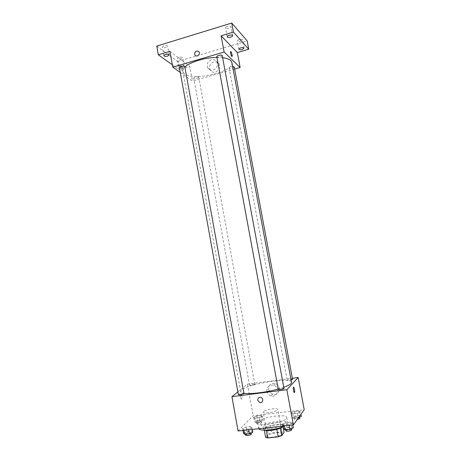 <?xml version="1.0" encoding="UTF-8"?>
<svg xmlns="http://www.w3.org/2000/svg" width="461" height="461" viewBox="0 0 461 461"><rect width="100%" height="100%" fill="white"/><g stroke="black" fill="none" stroke-linecap="round" stroke-linejoin="round"><path stroke-width="0.35" stroke-dasharray="2.31 1.73" d="M263.427 411.604L263.196 412.128C263.185 414.272 278.513 411.46 277.741 409.46C277.752 407.605 265.11 409.501 263.427 411.604M267.818 435.633L267.605 436.244C267.662 438.768 283.031 435.945 282.19 433.571C282.138 431.387 269.449 433.219 267.818 435.633M276.859 429.358L280.323 428.142L282.72 425.036L280.588 424.529L270.313 425.664L271.656 432.983L281.942 431.882L284.085 432.435M265.617 437.362L268.239 434.118L271.656 432.983M276.848 429.295L266.337 430.528M264.297 430.153L266.896 426.777L268.239 434.118M264.251 429.888L266.32 430.436M270.313 425.664L266.896 426.777M264.47 430.153L263.519 429.329C262.522 426.189 283.371 422.362 283.555 425.653L282.956 426.765M270.78 428.528C278.317 427.399 282.46 425.826 283.21 423.797C283.152 420.974 265.807 423.515 263.49 426.667L263.179 427.474C263.657 428.597 266.193 428.949 270.78 428.528M280.588 424.529L281.942 431.882M282.72 425.036L283.031 426.73M283.204 426.661C286.373 425.319 287.9 424.103 287.773 423.008C287.629 418.916 262.603 422.57 259.111 427.151L258.782 428.718M258.108 421.619L257.618 422.789C257.566 427.376 288.425 421.711 286.742 417.441C286.627 413.5 261.623 417.182 258.108 421.619M292.389 423.042L289.064 424.535L284.201 425.071L282.731 424.108L286.056 422.639L290.856 422.103L292.389 423.042L289.064 424.535L284.201 425.071L282.731 424.108L286.056 422.639L290.856 422.103L292.389 423.042L292.752 424.996M300.503 411.863L297.426 413.206L292.856 413.73L291.41 412.912L294.487 411.592L299.005 411.068L300.503 411.863L297.426 413.206L292.856 413.73L291.41 412.912L294.487 411.592L299.005 411.068L300.503 411.863L300.958 414.312M238.083 430.983L253.181 415.655L304.225 409.731M251.948 427.514L248.462 429.001L243.788 429.514L242.653 428.54L246.139 427.07L250.755 426.558L251.948 427.514L248.462 429.001L243.788 429.514L242.653 428.54L246.139 427.07L250.755 426.558L251.948 427.514L252.294 429.427M262.395 416.26L259.174 417.597L254.766 418.104L253.619 417.268L256.84 415.949L261.197 415.442L262.395 416.26L259.174 417.597L254.766 418.104L253.619 417.268L256.84 415.949L261.197 415.442L262.395 416.26L263.208 420.72L259.992 422.08L255.578 422.576L254.426 421.711L257.641 420.369L262.004 419.873L263.208 420.72M291.508 382.319C291.364 377.04 248.635 383.661 241.743 389.931L240.694 391.648C240.838 392.386 241.904 392.922 243.886 393.25M278.225 389.049L283.763 387.303M237.882 391.873L247.471 384.18L292.343 378.279M292.562 379.438C291.075 379.109 289.318 379.38 287.289 380.25L287.232 380.377C287.693 380.694 288.984 380.613 291.098 380.141M283.97 388.398C282.409 388.012 280.542 388.3 278.363 389.257L278.288 389.418M243.927 393.464C242.503 393.106 240.688 393.394 238.481 394.328L238.36 394.53M254.708 384.514C252.657 385.367 250.945 385.638 249.574 385.333C249.349 384.768 254.812 383.742 254.8 384.353L254.708 384.514M247.471 384.18L253.181 415.655M268.728 389.499C269.259 391.81 270.619 393.36 272.814 394.132C279.297 396.391 282.005 385.696 275.471 383.615C270.959 382.884 268.711 384.843 268.728 389.499M240.723 394.017L240.63 394.126C239.783 395.215 240.93 400.24 241.72 398.921C242.198 396.374 241.864 394.737 240.723 394.017L240.63 394.126C239.783 395.215 240.93 400.24 241.72 398.921C242.198 396.374 241.864 394.737 240.728 394.017M294.349 392.501C293.478 391.36 293.173 389.66 293.432 387.413L293.611 387.24M266.902 391.228C267.438 393.573 268.815 395.135 271.033 395.924C277.585 398.218 280.323 387.396 273.719 385.281C269.161 384.537 266.884 386.52 266.902 391.228M231.877 62.483C234.419 71.686 193.706 81.39 184.613 73.927L182.861 71.478C182.631 70.124 183.299 68.672 184.873 67.122M216.929 57.423L222.628 57.706M198.622 76.895C196.403 76.434 194.773 76.808 193.724 78.013C193.804 79.108 199.094 78.18 198.777 77.125L198.622 76.895M222.26 55.712C221.09 57.147 219.321 57.579 216.947 56.997L216.803 56.761M184.803 66.741C183.737 68.061 182.009 68.459 179.623 67.928L179.421 67.646M234.24 66.943C233.11 68.245 231.439 68.649 229.232 68.147L229.117 67.951C229.359 67.173 230.529 66.678 232.615 66.447M180.291 72.475L192.444 81.061L234.637 69.058M156.775 46.077L177.56 61.526L179.012 69.588L189.794 66.442L192.444 81.061M177.56 61.526L247.171 40.896M209.715 68.384L210.464 70.245C213.766 75.696 222.536 69.006 218.912 63.762C216.261 59.089 208.464 63.036 209.715 68.384M169.913 51.304L189.794 66.442M181.519 66.148L181.064 66.194C180.395 67.139 182.216 71.904 182.798 70.74C183.034 69.138 182.608 67.611 181.519 66.148L181.069 66.194C180.395 67.139 182.216 71.904 182.804 70.74C183.034 69.138 182.608 67.606 181.519 66.148M231.998 56.513L231.774 56.415C230.852 54.865 230.437 53.286 230.535 51.672L230.65 51.551M207.283 66.372L208.038 68.263C211.369 73.772 220.231 66.995 216.572 61.693C213.892 56.968 206.015 60.973 207.283 66.372M182.458 66.995C180.574 67.427 179.421 67.335 178.989 66.712C178.661 65.595 183.939 64.707 184.02 65.865L182.458 66.995M172.339 64.817L179.012 69.588M239.173 39.467L237.352 40.833C237.738 41.467 238.838 41.565 240.665 41.127L242.492 39.767C242.111 39.127 241.005 39.029 239.173 39.467M179.07 57.395L177.52 58.547C177.952 59.192 179.104 59.296 180.989 58.864L182.544 57.706C182.112 57.06 180.954 56.951 179.07 57.395M163.932 45.812L162.341 47.062C162.825 47.806 164.076 47.944 166.098 47.471L167.689 46.215C167.216 45.472 165.96 45.339 163.932 45.812M227.411 26.375C226.138 26.801 225.51 27.303 225.521 27.867C225.948 28.599 227.14 28.726 229.094 28.254C230.373 27.821 231.001 27.326 230.99 26.755C230.569 26.023 229.376 25.897 227.411 26.375M256.276 421.504L256.189 421.717C256.201 422.53 261.704 421.492 261.427 420.726C260.033 420.236 258.316 420.495 256.276 421.504M259.174 417.597L259.992 422.08M254.766 418.104L255.578 422.576M253.619 417.268L254.426 421.711M256.84 415.949L257.641 420.369M261.197 415.442L262.004 419.873M256.598 423.284L256.512 423.498C256.523 424.322 262.032 423.284 261.756 422.507C260.356 422.005 258.638 422.264 256.598 423.284M298.595 417.631L293.703 418.283L292.251 417.435L295.322 416.087L299.846 415.574L301.35 416.404M294.164 417.217L294.112 417.389C294.13 418.231 299.754 417.257 299.471 416.456C297.944 415.931 296.175 416.185 294.164 417.217M297.426 413.206L298.279 417.77M292.856 413.73L293.703 418.283M291.41 412.912L292.251 417.435M294.487 411.592L295.322 416.087M299.005 411.068L299.846 415.574M299.806 418.271C298.279 417.735 296.509 417.983 294.504 419.032L294.452 419.205C294.7 419.573 295.668 419.631 297.357 419.366M243.506 433.277L246.987 431.778L251.614 431.277L252.812 432.268M245.465 433.063L245.356 433.317C245.379 434.245 251.245 433.104 250.94 432.234C249.476 431.669 247.649 431.945 245.465 433.063M248.462 429.001L248.612 429.831M243.788 429.514L243.938 430.344M242.653 428.54L242.999 430.447M246.139 427.07L246.987 431.778M250.755 426.558L251.614 431.277M251.285 434.135C249.816 433.559 247.989 433.836 245.811 434.959L245.701 435.219M283.624 428.937L286.949 427.433L291.75 426.915L293.288 427.894M285.659 428.718L285.595 428.926C285.624 429.883 291.611 428.822 291.3 427.912C289.687 427.295 287.808 427.566 285.659 428.718M289.064 424.535L289.22 425.382M284.201 425.071L284.362 425.918M282.731 424.108L283.089 426.056M286.056 422.639L286.949 427.433M290.856 422.103L291.75 426.915M291.657 429.848C290.044 429.226 288.165 429.491 286.016 430.649L285.953 430.862M282.19 433.571L277.741 409.46M267.605 436.244L263.196 412.128M263.179 427.474L263.519 429.329M283.21 423.797L283.555 425.653M257.618 422.789L258.633 428.355M286.742 417.441L287.773 423.008M271.033 395.924L272.814 394.132M273.719 385.281L275.471 383.615M182.861 71.478L240.694 391.648M254.8 384.353L198.777 77.125M249.574 385.333L193.724 78.013M229.117 67.951L287.232 380.377M208.038 68.263L210.464 70.245M216.572 61.693L218.912 63.762M232.661 35.67L230.99 26.755M227.187 36.776L225.521 27.867M169.245 54.871L167.689 46.215M163.891 55.723L162.341 47.062M184.02 65.865L182.544 57.706M178.989 66.712L177.52 58.547M244.071 48.157L242.492 39.767M238.925 49.218L237.352 40.833M256.189 421.717L256.512 423.498M261.427 420.726L261.756 422.507M294.112 417.389L294.452 419.205M299.471 416.456L299.604 417.182M245.356 433.317L245.517 434.193M250.94 432.234L251.084 433.023M285.595 428.926L285.768 429.865M291.3 427.912L291.45 428.73"/><path stroke-width="0.69" d="M283.031 426.73L284.085 432.435L281.711 435.668L278.231 436.849L267.691 437.95L265.617 437.362L264.297 430.153M266.337 430.528L267.691 437.95M276.859 429.358L278.231 436.849M282.956 426.765C280.616 428.471 276.675 429.687 271.126 430.413C268.089 430.724 265.87 430.637 264.47 430.153M280.34 428.223L281.711 435.668M258.782 428.718C259.895 431.346 275.257 430.101 283.204 426.661M292.343 378.279L298.186 377.513L304.225 409.731L293.392 424.927L238.083 430.983L231.923 396.656L237.882 391.873M298.186 377.513L286.851 389.712L293.392 424.927M286.851 389.712L231.923 396.656M257.739 400.281C257.728 398.045 258.8 397.105 260.949 397.457C264.118 398.471 262.758 403.692 259.635 402.499L257.739 400.281M243.886 393.25C250.035 394.38 266.446 392.409 278.225 389.049M283.763 387.303C289.076 385.344 291.657 383.685 291.508 382.319L231.877 62.483C231.318 60.051 228.241 58.461 222.628 57.706M291.098 380.141L292.562 379.438L234.24 66.943L232.615 66.447M278.288 389.418C278.277 390.133 284.241 389.067 283.97 388.398L222.26 55.712C222.162 54.427 216.434 55.527 216.803 56.761L278.288 389.418M238.36 394.53C238.343 395.221 244.186 394.103 243.927 393.464L184.803 66.741C184.723 65.508 179.07 66.459 179.421 67.646L238.36 394.53M293.611 387.24C294.487 388.387 294.792 390.081 294.527 392.328L294.458 392.432C293.87 393.285 292.873 388.404 293.438 387.413C293.98 386.099 295.121 391.245 294.527 392.328L294.349 392.501M257.739 400.275C257.728 398.045 258.8 397.105 260.949 397.457C264.118 398.471 262.758 403.692 259.635 402.499L257.739 400.275M184.873 67.122C189.702 62.131 204.989 57.446 216.929 57.423M234.637 69.058L240.129 67.496L224.121 52.035L172.76 67.15L180.291 72.475M240.129 67.496L237.329 52.554L248.744 49.218L247.171 40.896L231.733 23.05L233.427 32.086L221.107 35.814L224.121 52.035M231.733 23.05L156.775 46.077L158.33 54.807L172.339 64.817M172.76 67.15L169.913 51.304L158.33 54.807M194.628 54.144C195.147 51.01 196.605 50.255 198.991 51.886C200.742 54.386 196.547 57.66 194.974 55.026L194.628 54.144C195.153 51.01 196.605 50.255 198.991 51.886C200.742 54.386 196.547 57.66 194.974 55.032L194.628 54.144M237.329 52.554L221.107 35.814M231.774 56.409C230.852 54.865 230.437 53.286 230.535 51.672C230.938 50.549 232.592 55.493 232.114 56.392L231.774 56.409M230.65 51.551C231.635 52.635 232.125 54.248 232.114 56.392L231.998 56.513M230.754 37.128C228.794 37.6 227.607 37.479 227.187 36.776C226.789 35.445 232.54 34.281 232.661 35.67C232.667 36.217 232.033 36.701 230.754 37.128M242.232 49.483C240.406 49.921 239.305 49.834 238.925 49.218C238.568 48.042 243.973 46.924 244.071 48.157L242.232 49.483M248.744 49.218L233.427 32.086M167.643 56.092C165.62 56.565 164.37 56.438 163.891 55.723C163.528 54.467 169.152 53.574 169.245 54.871L167.643 56.092M300.958 414.312L301.35 416.404L298.595 417.631M297.357 419.366C298.918 419.043 299.731 418.674 299.806 418.271L299.604 417.182M252.294 429.427L252.812 432.268L249.326 433.784L244.647 434.285L243.506 433.277L242.999 430.447M248.612 429.831L249.326 433.784M243.938 430.344L244.647 434.285M245.517 434.193L245.701 435.219C245.725 436.158 251.591 435.017 251.285 434.135L251.084 433.023M292.752 424.996L293.288 427.894L289.969 429.41L285.1 429.934L283.624 428.937L283.089 426.056M289.22 425.382L289.969 429.41M284.362 425.918L285.1 429.934M285.768 429.865L285.953 430.862C285.981 431.83 291.974 430.77 291.657 429.848L291.45 428.73"/></g></svg>
